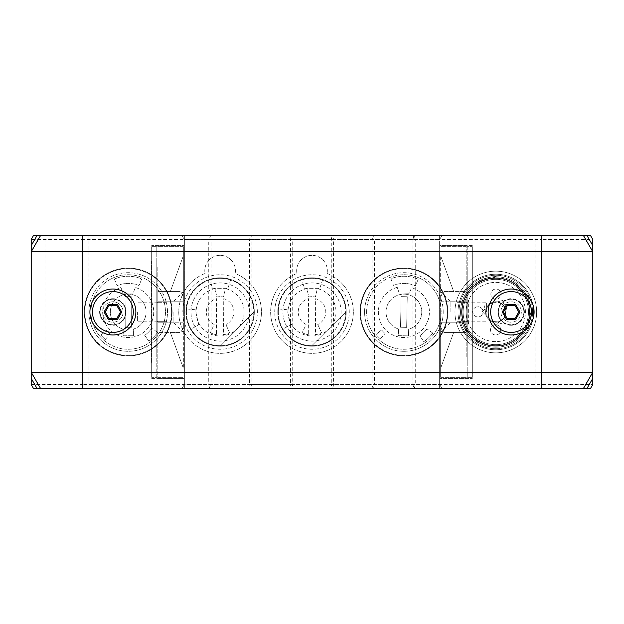 <?xml version="1.0" encoding="UTF-8"?>
<svg xmlns="http://www.w3.org/2000/svg" width="624" height="624" viewBox="0 0 624 624"><rect width="100%" height="100%" fill="white"/><g stroke="black" fill="none" stroke-linecap="round" stroke-linejoin="round"><path stroke-width="0.47" stroke-dasharray="3.12 2.34" d="M521.321 312A10.21 10.21 0 0 1 511.111 322.21A10.21 10.21 0 0 1 500.9 312A10.21 10.21 0 0 1 511.111 301.79A10.21 10.21 0 0 1 521.321 312A10.21 10.21 0 0 0 506.009 303.155A10.21 10.21 0 0 0 506.009 320.845A10.21 10.21 0 0 0 521.321 312M507.281 318.638L514.948 318.638L518.778 312L514.948 305.362L507.281 305.362L503.451 312L507.281 318.638M531.531 312A20.42 20.42 0 0 1 500.9 329.683A20.42 20.42 0 0 1 500.9 294.317A20.42 20.42 0 0 1 531.531 312M432.76 333.083L426.988 328.864L432.76 333.083A35.74 35.74 0 0 1 423.805 341.679L419.827 335.743A28.587 28.587 0 0 0 426.988 328.864A28.587 28.587 0 0 1 419.827 335.743L423.805 341.679A35.74 35.74 0 0 0 432.76 333.083M380.383 338.91L385.086 333.528L380.383 338.91A35.74 35.74 0 0 1 376.069 334.417L381.631 329.932A28.587 28.587 0 0 0 385.086 333.528A28.587 28.587 0 0 1 381.631 329.932L376.069 334.417A35.74 35.74 0 0 0 380.383 338.91M390.889 278.717L393.487 285.371L390.889 278.717A35.74 35.74 0 0 1 418.236 279.263L415.366 285.808A28.587 28.587 0 0 0 393.487 285.371A28.587 28.587 0 0 1 415.366 285.808L418.236 279.263A35.74 35.74 0 0 0 390.889 278.717M360.508 311.134A43.399 43.399 0 0 0 424.843 350.009A43.399 43.399 0 0 0 426.348 274.856A43.399 43.399 0 0 0 360.508 311.134A43.399 43.399 0 0 1 404.765 268.609A43.399 43.399 0 0 1 447.283 312.866A43.399 43.399 0 0 1 403.026 355.391A43.399 43.399 0 0 1 360.508 311.134A43.399 43.399 0 0 1 404.765 268.609A43.399 43.399 0 0 1 447.283 312.866A43.399 43.399 0 0 1 403.026 355.391A43.399 43.399 0 0 1 360.508 311.134M441.16 312.749A37.268 37.268 0 0 1 384.618 343.894A37.268 37.268 0 0 1 385.913 279.357A37.268 37.268 0 0 1 441.16 312.749A37.268 37.268 0 0 0 385.913 279.357A37.268 37.268 0 0 0 384.618 343.894A37.268 37.268 0 0 0 441.16 312.749M397.246 287.352A25.529 25.529 0 0 0 382.801 326.375A25.529 25.529 0 0 0 424.398 327.21A25.529 25.529 0 0 0 411.536 287.641L409.383 293.218L411.536 287.641A25.529 25.529 0 0 1 424.398 327.21A25.529 25.529 0 0 1 382.801 326.375A25.529 25.529 0 0 1 397.246 287.352L399.173 293.015L409.383 293.218L399.173 293.015L397.246 287.352M406.653 327.374L407.269 296.751L401.138 296.626L400.53 327.249L406.653 327.374L407.269 296.751L401.138 296.626L400.53 327.249L406.653 327.374M408.658 329.222A17.87 17.87 0 0 0 418.642 301.907A17.87 17.87 0 0 0 389.571 301.322A17.87 17.87 0 0 0 398.447 329.02A17.87 17.87 0 0 1 389.571 301.322A17.87 17.87 0 0 1 418.642 301.907A17.87 17.87 0 0 1 408.658 329.222L408.525 335.86L398.315 335.657L398.447 329.02L398.315 335.657L408.525 335.86L408.658 329.222M321.594 332.873L317.756 324.527L321.594 332.873A22.971 22.971 0 0 1 315.455 334.714L315.643 298.709A13.783 13.783 0 0 1 317.756 324.527A13.783 13.783 0 0 0 315.643 298.709L315.455 334.714A22.971 22.971 0 0 0 321.594 332.873M302.18 332.771A22.971 22.971 0 0 0 308.303 334.675A22.971 22.971 0 0 1 302.18 332.771L306.111 324.464A13.783 13.783 0 0 1 308.498 298.67L308.303 334.675L308.498 298.67A13.783 13.783 0 0 0 306.111 324.464L302.18 332.771M277.797 312A34.203 34.203 0 0 0 311.906 346.203A34.203 34.203 0 0 0 346.203 312.187A34.203 34.203 0 0 0 312.094 277.797A34.203 34.203 0 0 0 277.797 312A34.203 34.203 0 0 0 329.105 341.624A34.203 34.203 0 0 0 329.105 282.376A34.203 34.203 0 0 0 277.797 312A34.203 34.203 0 0 1 329.105 282.376A34.203 34.203 0 0 1 329.105 341.624A34.203 34.203 0 0 1 277.797 312A34.203 34.203 0 0 1 329.105 282.376A34.203 34.203 0 0 1 329.105 341.624A34.203 34.203 0 0 1 277.797 312M306.93 288.545A23.993 23.993 0 0 0 292.071 325.369A23.993 23.993 0 0 0 331.781 325.58A23.993 23.993 0 0 0 317.32 288.6L315.393 297.063L317.32 288.6A23.993 23.993 0 0 1 331.781 325.58A23.993 23.993 0 0 1 292.071 325.369A23.993 23.993 0 0 1 306.93 288.545L308.763 297.032A15.319 15.319 0 0 1 315.393 297.063A15.319 15.319 0 0 0 308.763 297.032L306.93 288.545M157.576 332.366L151.702 328.294L157.576 332.366A35.74 35.74 0 0 1 148.84 341.18L144.713 335.345A28.587 28.587 0 0 0 151.702 328.294A28.587 28.587 0 0 1 144.713 335.345L148.84 341.18A35.74 35.74 0 0 0 157.576 332.366M105.355 339.479L109.925 333.988L105.355 339.479A35.74 35.74 0 0 1 100.932 335.096L106.384 330.478A28.587 28.587 0 0 0 109.925 333.988A28.587 28.587 0 0 1 106.384 330.478L100.932 335.096A35.74 35.74 0 0 0 105.355 339.479M114.379 279.045L117.14 285.636L114.379 279.045A35.74 35.74 0 0 1 141.726 278.92L139.027 285.535A28.587 28.587 0 0 0 117.14 285.636A28.587 28.587 0 0 1 139.027 285.535L141.726 278.92A35.74 35.74 0 0 0 114.379 279.045M84.809 312.203A43.399 43.399 0 0 0 150.072 349.479A43.399 43.399 0 0 0 149.729 274.318A43.399 43.399 0 0 0 84.809 312.203A43.399 43.399 0 0 1 128.006 268.601A43.399 43.399 0 0 1 171.6 311.797A43.399 43.399 0 0 1 128.404 355.399A43.399 43.399 0 0 1 84.809 312.203A43.399 43.399 0 0 1 128.006 268.601A43.399 43.399 0 0 1 171.6 311.797A43.399 43.399 0 0 1 128.404 355.399A43.399 43.399 0 0 1 84.809 312.203M165.469 311.828A37.268 37.268 0 0 1 109.715 344.362A37.268 37.268 0 0 1 109.418 279.809A37.268 37.268 0 0 1 165.469 311.828A37.268 37.268 0 0 0 109.418 279.809A37.268 37.268 0 0 0 109.715 344.362A37.268 37.268 0 0 0 165.469 311.828M120.947 287.524A25.529 25.529 0 0 0 107.468 326.89A25.529 25.529 0 0 0 149.074 326.695A25.529 25.529 0 0 0 135.236 287.461L133.224 293.085L135.236 287.461A25.529 25.529 0 0 1 149.074 326.695A25.529 25.529 0 0 1 107.468 326.89A25.529 25.529 0 0 1 120.947 287.524L123.014 293.132L133.224 293.085L123.014 293.132L120.947 287.524M131.336 327.304L131.196 296.673L125.073 296.696L125.213 327.327L131.336 327.304L131.196 296.673L125.073 296.696L125.213 327.327L131.336 327.304M133.388 329.098A17.87 17.87 0 0 0 142.701 301.548A17.87 17.87 0 0 0 113.615 301.681A17.87 17.87 0 0 0 123.178 329.144A17.87 17.87 0 0 1 113.615 301.681A17.87 17.87 0 0 1 142.701 301.548A17.87 17.87 0 0 1 133.388 329.098L133.419 335.735L123.209 335.782L123.178 329.144L123.209 335.782L133.419 335.735L133.388 329.098M229.71 332.873L225.865 324.519L229.71 332.873A22.971 22.971 0 0 1 223.564 334.714L223.743 298.701A13.783 13.783 0 0 1 225.865 324.519A13.783 13.783 0 0 0 223.743 298.701L223.564 334.714A22.971 22.971 0 0 0 229.71 332.873M210.288 332.771A22.971 22.971 0 0 0 216.419 334.675A22.971 22.971 0 0 1 210.288 332.771L214.211 324.464A13.783 13.783 0 0 1 216.59 298.67L216.419 334.675L216.59 298.67A13.783 13.783 0 0 0 214.211 324.464L210.288 332.771M185.897 312A34.203 34.203 0 0 0 220.015 346.203A34.203 34.203 0 0 0 254.311 312.164A34.203 34.203 0 0 0 220.186 277.797A34.203 34.203 0 0 0 185.897 312A34.203 34.203 0 0 0 237.206 341.624A34.203 34.203 0 0 0 237.206 282.376A34.203 34.203 0 0 0 185.897 312A34.203 34.203 0 0 1 237.206 282.376A34.203 34.203 0 0 1 237.206 341.624A34.203 34.203 0 0 1 185.897 312A34.203 34.203 0 0 1 237.206 282.376A34.203 34.203 0 0 1 237.206 341.624A34.203 34.203 0 0 1 185.897 312M215.023 288.545A23.993 23.993 0 0 0 200.179 325.377A23.993 23.993 0 0 0 239.889 325.572A23.993 23.993 0 0 0 225.412 288.6L223.493 297.063L225.412 288.6A23.993 23.993 0 0 1 239.889 325.572A23.993 23.993 0 0 1 200.179 325.377A23.993 23.993 0 0 1 215.023 288.545L216.863 297.032A15.319 15.319 0 0 1 223.493 297.063A15.319 15.319 0 0 0 216.863 297.032L215.023 288.545M531.024 311.844L525.829 330.416L531.024 312.328C531.976 315.455 527.335 329.675 525.892 330.307C527.335 329.675 531.976 315.455 531.024 312.328L531.024 311.844M478.054 281.572L496.72 276.752L478.054 281.572C478.741 279.802 495.144 275.566 496.603 276.783C495.144 275.566 478.741 279.802 478.054 281.572M478.312 342.584L464.833 328.801L478.312 342.584C476.44 342.872 464.568 330.775 464.896 328.91C464.568 330.775 476.44 342.872 478.312 342.584M461.588 311.68A34.203 34.203 0 0 0 512.624 341.78A34.203 34.203 0 0 0 513.17 282.539A34.203 34.203 0 0 0 461.588 311.68A34.203 34.203 0 0 0 512.624 341.78A34.203 34.203 0 0 0 513.17 282.539A34.203 34.203 0 0 0 461.588 311.68M460.567 311.672A35.225 35.225 0 0 0 495.472 347.225A35.225 35.225 0 0 0 531.024 312.328A35.225 35.225 0 0 0 496.127 276.775A35.225 35.225 0 0 0 460.567 311.672A35.225 35.225 0 0 1 496.127 276.775A35.225 35.225 0 0 1 531.024 312.328A35.225 35.225 0 0 1 495.472 347.225A35.225 35.225 0 0 1 460.567 311.672M529.487 312.312A33.696 33.696 0 0 0 479.216 282.664A33.696 33.696 0 0 0 478.678 341.024A33.696 33.696 0 0 0 529.487 312.312A33.696 33.696 0 0 0 479.216 282.664A33.696 33.696 0 0 0 478.678 341.024A33.696 33.696 0 0 0 529.487 312.312A33.696 33.696 0 0 0 479.216 282.664A33.696 33.696 0 0 0 478.678 341.024A33.696 33.696 0 0 0 529.487 312.312A33.696 33.696 0 0 0 479.216 282.664A33.696 33.696 0 0 0 478.678 341.024A33.696 33.696 0 0 0 529.487 312.312M458.016 311.649A37.783 37.783 0 0 1 514.987 279.458A37.783 37.783 0 0 1 514.379 344.893A37.783 37.783 0 0 1 458.016 311.649A37.783 37.783 0 0 0 514.379 344.893A37.783 37.783 0 0 0 514.987 279.458A37.783 37.783 0 0 0 458.016 311.649M454.951 311.618A40.841 40.841 0 0 0 495.417 352.841A40.841 40.841 0 0 0 536.64 312.382A40.841 40.841 0 0 0 496.174 271.159A40.841 40.841 0 0 0 454.951 311.618A40.841 40.841 0 0 1 496.174 271.159A40.841 40.841 0 0 1 536.64 312.382A40.841 40.841 0 0 1 495.417 352.841A40.841 40.841 0 0 1 454.951 311.618M477.976 306.727A5.109 5.109 0 0 1 483.031 311.86A5.109 5.109 0 0 1 477.929 316.937A5.109 5.109 0 0 1 472.82 311.813A5.109 5.109 0 0 1 477.976 306.727A5.109 5.109 0 0 0 473.483 314.348A5.109 5.109 0 0 0 482.329 314.426A5.109 5.109 0 0 0 477.976 306.727M495.674 324.761A5.109 5.109 0 0 1 500.737 329.893A5.109 5.109 0 0 1 495.628 334.971A5.109 5.109 0 0 1 490.526 329.846A5.109 5.109 0 0 1 495.674 324.761A5.109 5.109 0 0 0 491.189 332.381A5.109 5.109 0 0 0 500.027 332.459A5.109 5.109 0 0 0 495.674 324.761M496.01 289.029A5.109 5.109 0 0 1 501.064 294.154A5.109 5.109 0 0 1 495.963 299.239A5.109 5.109 0 0 1 490.854 294.107A5.109 5.109 0 0 1 496.01 289.029A5.109 5.109 0 0 0 491.517 296.642A5.109 5.109 0 0 0 500.362 296.728A5.109 5.109 0 0 0 496.01 289.029M528.473 312.304A32.674 32.674 0 0 0 479.723 283.553A32.674 32.674 0 0 0 479.201 340.142A32.674 32.674 0 0 0 528.473 312.304A32.674 32.674 0 0 0 479.723 283.553A32.674 32.674 0 0 0 479.201 340.142A32.674 32.674 0 0 0 528.473 312.304M532.553 312.343A36.761 36.761 0 0 0 477.711 279.997A36.761 36.761 0 0 0 477.126 343.66A36.761 36.761 0 0 0 532.553 312.343A36.761 36.761 0 0 0 477.711 279.997A36.761 36.761 0 0 0 477.126 343.66A36.761 36.761 0 0 0 532.553 312.343M525.408 312.273A29.609 29.609 0 0 0 481.229 286.221A29.609 29.609 0 0 0 480.753 337.506A29.609 29.609 0 0 0 525.408 312.273A29.609 29.609 0 0 0 481.229 286.221A29.609 29.609 0 0 0 480.753 337.506A29.609 29.609 0 0 0 525.408 312.273M456.994 331.913L456.994 321.703L456.994 331.913L467.204 331.913L467.204 321.703L467.204 331.913L456.994 331.913M456.994 302.297L456.994 321.703L456.994 292.087L456.994 302.297L467.204 302.297L467.204 321.703L467.204 292.087L456.994 292.087L467.204 292.087L467.204 302.297L456.994 302.297M467.204 246.652L467.204 267.072L467.204 246.652L472.313 246.652L467.204 246.652M467.204 356.928L467.204 267.072L467.204 377.348L467.204 356.928L472.313 356.928L472.313 246.652L472.313 377.348L472.313 356.928L467.204 356.928M472.313 377.348L467.204 377.348L472.313 377.348M167.006 292.087L167.006 302.297L167.006 292.087L156.796 292.087L156.796 302.297L156.796 292.087L167.006 292.087M167.006 321.703L167.006 302.297L167.006 331.913L167.006 321.703L156.796 321.703L156.796 302.297L156.796 331.913L167.006 331.913L156.796 331.913L156.796 321.703L167.006 321.703M156.796 377.348L156.796 356.928L156.796 377.348L151.687 377.348L156.796 377.348M156.796 267.072L156.796 356.928L156.796 246.652L156.796 267.072L151.687 267.072L151.687 377.348L151.687 246.652L151.687 267.072L156.796 267.072M151.687 246.652L156.796 246.652L151.687 246.652M440.661 322.21L440.661 325.744C441.535 329.995 442.775 332.225 444.374 332.42L466.183 332.42L466.183 322.21L466.183 332.42L444.374 332.42C442.775 332.225 441.535 329.995 440.661 325.744L440.661 301.79L440.661 322.21L466.183 322.21L466.183 291.58L444.374 291.58C442.775 291.775 441.535 294.005 440.661 298.256L440.661 301.79L440.661 298.256C441.535 294.005 442.775 291.775 444.374 291.58L466.183 291.58L466.183 322.21L466.183 301.79L466.183 322.21L440.661 322.21M444.374 291.58L453.664 291.58L444.374 291.58M440.661 325.744L440.661 368.16L440.661 325.744M453.664 332.42L440.661 368.16L453.664 332.42M440.661 312L440.661 377.348L440.661 312M440.661 298.256L440.661 255.84L440.661 298.256M440.661 255.84L453.664 291.58L440.661 255.84M440.661 377.348L466.183 377.348L440.661 377.348M466.183 356.928L466.183 246.652L440.661 246.652L466.183 246.652L466.183 356.928L440.661 356.928M466.183 267.072L440.661 267.072M450.871 312L450.871 301.79L450.871 312M466.183 245.63L466.183 246.652L466.183 245.63L472.313 245.63L472.313 266.05L472.313 245.63L439.639 245.63L439.639 239.499L441.995 235.42L439.639 239.499L439.639 235.42L439.639 239.499L439.639 235.42L439.639 239.499L415.256 239.499L415.256 384.501L439.639 384.501L439.639 378.37L472.313 378.37L439.639 378.37L439.639 239.499L184.361 239.499L182.005 235.42L184.361 239.499L184.361 245.63L151.687 245.63L184.361 245.63L184.361 384.501L182.005 388.58L184.361 384.501L208.744 384.501L209.656 388.58L184.361 388.58L184.361 384.501L184.361 388.58L184.361 384.501L184.361 388.58L439.639 388.58L439.639 245.63L466.183 245.63M466.183 312L466.183 321.188L466.183 312M511.111 325.276A13.276 13.276 0 0 1 499.613 305.362A13.276 13.276 0 0 1 522.608 305.362A13.276 13.276 0 0 1 511.111 325.276M583.37 388.58L592.8 372.247M592.8 251.753L583.37 235.42M439.639 384.501L441.995 388.58L439.639 384.501L439.639 388.58L441.995 388.58L414.344 388.58L415.256 384.501L412.963 384.501L413.876 388.58L373.503 388.58L374.416 384.501L412.963 384.501L412.963 239.499L374.416 239.499L374.416 384.501L372.115 384.501L373.035 388.58L332.654 388.58L333.575 384.501L372.115 384.501L372.115 239.499L333.575 239.499L332.654 235.42L373.035 235.42L372.115 239.499L374.416 239.499L373.503 235.42L413.876 235.42L412.963 239.499L415.256 239.499L414.344 235.42L439.639 235.42L182.005 235.42L209.656 235.42L208.744 239.499L184.361 239.499L184.361 384.501L439.639 384.501L439.639 388.58L439.639 384.501M486.603 312L486.603 302.812L486.603 312M466.183 378.37L466.183 377.348L466.183 378.37M466.183 357.95L472.313 357.95L472.313 266.05L466.183 266.05M439.639 357.95L472.313 357.95L472.313 266.05L439.639 266.05M439.639 245.63L439.639 378.37L439.639 245.63M441.995 235.42L439.639 235.42L441.995 235.42M498.35 312A12.761 12.761 0 0 1 517.491 300.947A12.761 12.761 0 0 1 517.491 323.053A12.761 12.761 0 0 1 498.35 312A12.761 12.761 0 0 1 517.491 300.947A12.761 12.761 0 0 1 517.491 323.053A12.761 12.761 0 0 1 498.35 312M183.339 301.79L183.339 298.256C182.465 294.005 181.225 291.775 179.626 291.58L157.817 291.58L157.817 301.79L157.817 291.58L179.626 291.58C181.225 291.775 182.465 294.005 183.339 298.256L183.339 322.21L183.339 301.79L157.817 301.79L157.817 332.42L179.626 332.42C181.225 332.225 182.465 329.995 183.339 325.744L183.339 322.21L183.339 325.744C182.465 329.995 181.225 332.225 179.626 332.42L157.817 332.42L157.817 301.79L157.817 322.21L157.817 301.79L183.339 301.79M179.626 332.42L170.336 332.42L179.626 332.42M183.339 298.256L183.339 255.84L183.339 298.256M170.336 291.58L183.339 255.84L170.336 291.58M183.339 312L183.339 246.652L183.339 312M183.339 325.744L183.339 368.16L183.339 325.744M183.339 368.16L170.336 332.42L183.339 368.16M183.339 246.652L157.817 246.652L183.339 246.652M157.817 267.072L157.817 377.348L183.339 377.348L157.817 377.348L157.817 267.072L183.339 267.072M157.817 356.928L183.339 356.928M173.129 312L173.129 322.21L173.129 312M157.817 378.37L157.817 377.348L157.817 378.37L151.687 378.37L151.687 357.95L151.687 378.37L184.361 378.37L157.817 378.37M157.817 312L157.817 302.812L157.817 312M112.889 301.79A10.21 10.21 0 0 1 123.1 312A10.21 10.21 0 0 1 112.889 322.21A10.21 10.21 0 0 1 102.679 312A10.21 10.21 0 0 1 112.889 301.79M112.889 298.724A13.276 13.276 0 0 1 124.387 318.638A13.276 13.276 0 0 1 101.392 318.638A13.276 13.276 0 0 1 112.889 298.724M40.63 235.42L31.2 251.753M31.2 372.247L40.63 388.58M137.397 312L137.397 321.188L137.397 312M157.817 245.63L157.817 246.652L157.817 245.63M157.817 266.05L151.687 266.05L151.687 357.95L157.817 357.95M184.361 266.05L151.687 266.05L151.687 357.95L184.361 357.95M184.361 378.37L184.361 245.63L184.361 378.37M184.361 239.499L184.361 235.42L184.361 239.499M182.005 388.58L184.361 388.58L182.005 388.58M100.121 312A12.761 12.761 0 0 1 119.27 300.947A12.761 12.761 0 0 1 119.27 323.053A12.761 12.761 0 0 1 100.121 312A12.761 12.761 0 0 1 119.27 300.947A12.761 12.761 0 0 1 119.27 323.053A12.761 12.761 0 0 1 100.121 312M414.344 388.58L413.876 388.58M413.876 235.42L414.344 235.42M332.654 388.58L291.814 388.58L292.726 384.501L331.274 384.501L332.186 388.58M331.274 384.501L333.575 384.501L333.575 239.499L292.726 239.499L291.814 235.42L332.186 235.42L331.274 239.499L331.274 384.501M332.186 235.42L332.654 235.42M291.814 388.58L250.965 388.58L251.885 384.501L290.425 384.501L291.346 388.58M290.425 384.501L292.726 384.501L292.726 239.499L251.885 239.499L250.965 235.42L291.346 235.42L290.425 239.499L290.425 384.501M250.965 388.58L210.124 388.58L211.037 384.501L249.584 384.501L250.497 388.58M249.584 384.501L251.885 384.501L251.885 239.499L211.037 239.499L211.037 384.501L208.744 384.501L208.744 239.499L211.037 239.499L210.124 235.42L250.497 235.42L249.584 239.499L249.584 384.501M250.497 235.42L250.965 235.42M210.124 388.58L209.656 388.58M209.656 235.42L210.124 235.42M291.346 235.42L291.814 235.42M373.035 235.42L373.503 235.42M373.503 388.58L373.035 388.58M541.749 235.42L541.749 239.499L592.8 239.499L590.444 235.42L33.556 235.42L31.2 239.499L82.251 239.499L82.251 384.501L592.8 384.501L590.444 388.58L33.556 388.58L31.2 384.501L31.2 239.499M541.749 388.58L541.749 239.499L82.251 239.499L82.251 235.42M31.2 384.501L82.251 384.501L82.251 388.58M327.054 273.484A15.319 15.319 0 0 0 312 255.333A15.319 15.319 0 0 0 296.946 273.484A41.356 41.356 0 0 0 279.022 336.952A41.356 41.356 0 0 0 344.978 336.952A41.356 41.356 0 0 0 327.054 273.484A15.319 15.319 0 0 0 312 255.333A15.319 15.319 0 0 0 296.946 273.484A41.356 41.356 0 0 0 279.022 336.952A41.356 41.356 0 0 0 344.978 336.952A41.356 41.356 0 0 0 327.054 273.484M205.054 273.484A41.356 41.356 0 0 0 187.122 336.952A41.356 41.356 0 0 0 253.079 336.952A41.356 41.356 0 0 0 235.154 273.484A15.319 15.319 0 0 0 220.1 255.333A15.319 15.319 0 0 0 205.054 273.484A41.356 41.356 0 0 0 187.122 336.952A41.356 41.356 0 0 0 253.079 336.952A41.356 41.356 0 0 0 235.154 273.484A15.319 15.319 0 0 0 220.1 255.333A15.319 15.319 0 0 0 205.054 273.484M359.993 312A43.906 43.906 0 0 0 425.849 350.025A43.906 43.906 0 0 0 425.849 273.975A43.906 43.906 0 0 0 359.993 312A43.906 43.906 0 0 1 425.849 273.975A43.906 43.906 0 0 1 425.849 350.025A43.906 43.906 0 0 1 359.993 312M84.295 312A43.906 43.906 0 0 0 150.158 350.025A43.906 43.906 0 0 0 150.158 273.975A43.906 43.906 0 0 0 84.295 312A43.906 43.906 0 0 1 150.158 273.975A43.906 43.906 0 0 1 150.158 350.025A43.906 43.906 0 0 1 84.295 312M592.8 239.499L592.8 384.501M44.983 388.58L88.889 388.58L44.983 388.58L44.983 235.42L88.889 235.42L44.983 235.42M535.111 388.58L579.017 388.58L535.111 388.58L535.111 235.42L579.017 235.42L535.111 235.42M182.832 312A37.268 37.268 0 0 1 238.735 279.724A37.268 37.268 0 0 1 238.735 344.276A37.268 37.268 0 0 1 182.832 312M274.732 312A37.268 37.268 0 0 1 330.634 279.724A37.268 37.268 0 0 1 330.634 344.276A37.268 37.268 0 0 1 274.732 312M120.549 312L116.719 305.362L109.052 305.362L105.222 312L109.052 318.638L116.719 318.638L120.549 312M133.31 312A20.42 20.42 0 0 1 102.679 329.683A20.42 20.42 0 0 1 102.679 294.317A20.42 20.42 0 0 1 133.31 312M123.1 312A10.21 10.21 0 0 0 107.78 303.155A10.21 10.21 0 0 0 107.78 320.845A10.21 10.21 0 0 0 123.1 312M506.009 312.094A10.21 10.21 0 0 0 490.776 303.108A10.21 10.21 0 0 0 490.612 320.798A10.21 10.21 0 0 0 506.009 312.094L503.779 318.373L498.35 321.89L491.899 321.438L495.885 325.502L482.297 311.657L486.291 315.728L485.956 309.262L486.291 315.728L491.899 321.438L486.291 315.728L491.899 321.438L498.35 321.89L503.779 318.373L506.009 312.094A10.21 10.21 0 0 0 490.776 303.108A10.21 10.21 0 0 0 490.612 320.798A10.21 10.21 0 0 0 506.009 312.094L505.916 310.658L506.009 312.094M485.956 309.262L485.004 308.997L485.956 309.262L489.575 303.904L497.328 301.907L503.084 304.847L505.916 310.658L503.084 304.847L503.786 304.153L503.084 304.847L497.328 301.907L502.843 300.479L489.575 303.904L485.956 309.262M498.35 321.89L498.592 322.842L498.35 321.89M503.779 318.373L507.445 305.167L503.779 318.373M489.575 303.904L497.328 301.907L489.575 303.904M278.444 308.935L287.204 309.73L290.573 324.675L283 329.16A33.696 33.696 0 0 1 278.444 308.935L287.204 309.73L290.573 324.675L283 329.16A33.696 33.696 0 0 0 311.821 345.696L345.696 312.179A33.696 33.696 0 0 1 311.821 345.696L345.696 312.179A33.696 33.696 0 0 0 322.538 279.997L319.784 288.35L304.465 288.272L301.805 279.88A33.696 33.696 0 0 1 322.538 279.997L319.784 288.35L304.465 288.272L301.805 279.88A33.696 33.696 0 0 0 278.444 308.935M278.304 311.821A33.696 33.696 0 0 0 328.692 341.273A33.696 33.696 0 0 0 329.004 282.906A33.696 33.696 0 0 0 278.304 311.821M468.655 323.833C465.371 315.947 465.371 308.053 468.655 300.167A29.609 29.609 0 0 0 468.655 323.833L468.655 300.167M186.545 308.95L195.304 309.746L198.682 324.683L191.108 329.168A33.696 33.696 0 0 1 186.545 308.95L195.304 309.746L198.682 324.683L191.108 329.168A33.696 33.696 0 0 0 219.937 345.696L253.796 312.164A33.696 33.696 0 0 1 219.937 345.696L253.796 312.164A33.696 33.696 0 0 0 230.623 279.989L227.877 288.35L212.558 288.272L209.89 279.887A33.696 33.696 0 0 1 230.623 279.989L227.877 288.35L212.558 288.272L209.89 279.887A33.696 33.696 0 0 0 186.545 308.95M186.404 311.836A33.696 33.696 0 0 0 236.808 341.266A33.696 33.696 0 0 0 237.089 282.898A33.696 33.696 0 0 0 186.404 311.836M151.687 363.051L151.18 363.051L151.687 363.051L151.687 260.949L151.18 260.949L151.18 363.051L151.18 260.949L151.687 260.949L151.687 281.369L151.18 281.369L151.687 281.369L151.687 363.051M364.595 311.212A39.312 39.312 0 0 1 424.234 278.359A39.312 39.312 0 0 1 422.869 346.429A39.312 39.312 0 0 1 364.595 311.212M443.204 312.788A39.312 39.312 0 0 0 384.93 277.571A39.312 39.312 0 0 0 383.565 345.641A39.312 39.312 0 0 0 443.204 312.788M341.102 312.156A29.102 29.102 0 0 0 297.586 286.72A29.102 29.102 0 0 0 297.313 337.124A29.102 29.102 0 0 0 341.102 312.156M88.889 312.179A39.312 39.312 0 0 1 147.701 277.867A39.312 39.312 0 0 1 148.013 345.953A39.312 39.312 0 0 1 88.889 312.179M167.513 311.821A39.312 39.312 0 0 0 108.389 278.047A39.312 39.312 0 0 0 108.701 346.133A39.312 39.312 0 0 0 167.513 311.821M249.202 312.14A29.102 29.102 0 0 0 205.678 286.728A29.102 29.102 0 0 0 205.429 337.132A29.102 29.102 0 0 0 249.202 312.14M456.994 321.703L467.204 321.703L456.994 321.703M472.313 267.072L467.204 267.072L472.313 267.072M167.006 302.297L156.796 302.297L167.006 302.297M151.687 356.928L156.796 356.928L151.687 356.928M440.661 301.79L466.183 301.79L440.661 301.79M183.339 322.21L157.817 322.21L183.339 322.21M151.687 342.631L151.18 342.631L151.687 342.631M466.183 301.79L450.871 301.79L440.661 291.58M466.183 322.21L450.871 322.21L440.661 332.42M466.183 321.188L486.603 321.188M466.183 302.812L486.603 302.812M157.817 322.21L173.129 322.21L183.339 332.42M157.817 301.79L173.129 301.79L183.339 291.58M157.817 302.812L137.397 302.812M157.817 321.188L137.397 321.188M88.889 235.42L88.889 388.58M579.017 235.42L579.017 388.58M482.297 311.657L485.004 308.997L484.06 305.331M502.843 300.479L503.786 304.153L507.445 305.167M495.885 325.502L498.592 322.842L502.25 323.864"/><path stroke-width="0.94" d="M515.533 304.34L506.688 304.34L502.273 312L503.451 312L507.281 305.362L514.948 305.362L518.778 312L519.956 312L515.533 304.34L514.948 305.362M506.688 304.34L507.281 305.362M502.273 312L506.688 319.66L507.281 318.638L503.451 312M506.688 319.66L515.533 319.66L514.948 318.638L507.281 318.638M518.778 312L514.948 318.638M515.533 319.66L519.956 312M531.531 312A20.42 20.42 0 0 0 500.9 294.317A20.42 20.42 0 0 0 500.9 329.683A20.42 20.42 0 0 0 531.531 312M590.444 235.42L583.37 235.42L592.8 251.753L592.8 239.499L590.444 235.42M586.903 388.58L590.444 388.58L592.8 384.501L592.8 372.247L583.37 388.58L586.903 388.58L592.8 378.37M33.556 388.58L40.63 388.58L31.2 372.247L31.2 384.501L33.556 388.58M37.097 235.42L33.556 235.42L31.2 239.499L31.2 251.753L40.63 235.42L37.097 235.42L31.2 245.63M31.2 251.753L592.8 251.753L592.8 372.247L31.2 372.247L31.2 251.753M583.37 235.42L40.63 235.42M89.911 312A22.971 22.971 0 0 0 124.371 331.898A22.971 22.971 0 0 0 124.371 292.102A22.971 22.971 0 0 0 89.911 312M488.14 312A22.971 22.971 0 0 0 522.6 331.898A22.971 22.971 0 0 0 522.6 292.102A22.971 22.971 0 0 0 488.14 312M40.63 388.58L583.37 388.58M109.052 318.638L105.222 312L109.052 305.362L116.719 305.362L120.549 312L116.719 318.638L109.052 318.638L108.467 319.66L117.312 319.66L121.727 312L117.312 304.34L108.467 304.34L104.044 312L108.467 319.66M133.31 312A20.42 20.42 0 0 0 102.679 294.317A20.42 20.42 0 0 0 102.679 329.683A20.42 20.42 0 0 0 133.31 312M117.312 304.34L116.719 305.362M108.467 304.34L109.052 305.362M117.312 319.66L116.719 318.638M120.549 312L121.727 312M104.044 312L105.222 312M592.8 245.63L586.903 235.42M31.2 378.37L37.097 388.58M82.251 388.58L82.251 235.42M541.749 388.58L541.749 235.42"/></g></svg>
